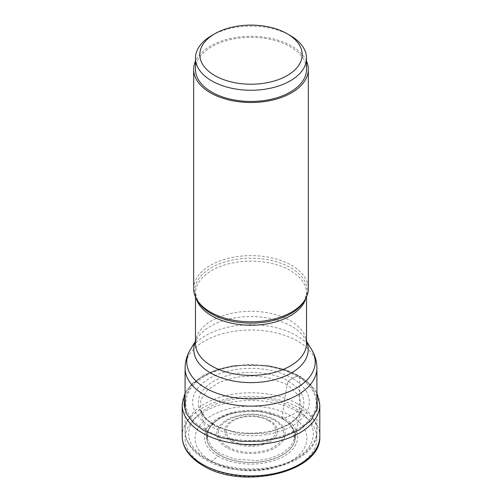 <?xml version="1.0" encoding="UTF-8"?>
<svg xmlns="http://www.w3.org/2000/svg" width="502" height="502" viewBox="0 0 502 502"><rect width="100%" height="100%" fill="white"/><g stroke="black" fill="none" stroke-linecap="round" stroke-linejoin="round"><path stroke-width="0.38" stroke-dasharray="2.51 1.88" d="M316.913 396.229L310.318 385.178L298.383 375.741L283.875 369.422L266.976 365.556L248.91 364.427L231.008 366.209L214.542 370.664L200.762 377.498L190.747 386.251L185.087 396.229M204.885 429.474A65.216 37.656 180 0 1 204.885 376.224A65.216 37.656 180 0 1 297.115 376.224A65.216 37.656 0 0 1 297.115 429.474A65.216 37.656 0 0 1 204.885 429.474L209.754 425.884A58.326 33.678 0 0 0 292.246 425.884A58.326 33.678 0 0 0 292.246 378.257L288.361 381.244L287.05 384.507A12244.244 7069.252 120 0 0 282.03 417.633L282.337 418.706A11.151 6.438 120 0 0 282.419 418.731L290.526 415.656A573.51 331.119 120 0 0 297.611 411.609A2.886 1.669 120 0 0 299.65 408.076L299.65 376.751A2.165 1.249 120 0 0 298.383 375.741A159.805 92.268 120 0 0 297.115 376.224L292.246 378.257L288.368 381.244L287.05 384.507L299.286 395.959L301.489 409.343L297.617 417.168L290.244 424.102L267.215 433.201L239.354 433.96L214.95 426.135L206.253 419.427L200.499 409.35L200.882 399.931L207.295 390.161L219.863 382.016L236.291 377.14L253.102 375.91L267.66 377.504L287.05 384.507M265.332 412.588A44.433 25.652 180 0 0 236.668 412.588A44.433 25.652 180 0 0 219.581 455.013A44.433 25.652 0 0 0 282.419 455.013A44.433 25.652 0 0 0 282.419 418.731A44.433 25.652 180 0 0 265.332 412.588L268.281 413.24A44.314 25.583 180 0 1 268.332 413.253A44.314 25.583 180 0 1 282.337 418.706A44.314 25.583 0 0 1 282.337 454.887A44.314 25.583 0 0 1 219.663 454.887A44.314 25.583 180 0 1 233.668 413.253A44.314 25.583 180 0 1 233.719 413.24A44.314 25.583 180 0 1 268.281 413.24M211.474 461.294A55.898 32.272 0 0 0 290.526 461.294A55.898 32.272 0 0 0 290.526 415.656A55.898 32.272 180 0 0 211.474 415.656A55.898 32.272 180 0 0 211.474 461.294L218.031 456.205A46.623 26.92 0 0 0 283.969 456.205A46.623 26.92 0 0 0 283.969 418.135L290.526 415.656M219.97 453.463L211.725 446.793L207.533 438.955L207.822 431.105L212.271 423.682L220.403 417.388L231.529 412.87L258.097 410.561L282.03 417.633L291.53 425.84L294.479 438.955L290.539 446.535L282.206 453.362L270.471 458.251L257.357 460.616L234.346 458.985L219.97 453.463M297.115 376.224L292.246 378.257A58.326 33.678 180 0 0 209.754 378.257A58.326 33.678 180 0 0 209.754 425.884L213.632 424.391C201.208 418.944 186.493 397.509 213.639 381.244C241.801 365.575 278.936 374.072 288.361 381.244A52.848 30.509 0 0 1 288.368 424.391A52.848 30.509 0 0 1 213.632 424.391L214.072 424.447C228.692 432.329 245.811 434.876 265.414 432.084C277.97 430.032 288.029 425.596 295.596 418.775L300.165 412.864L301.501 409.35L294.479 438.955L294.41 432.504L292.026 427.302C289.849 424.071 286.592 421.197 282.256 418.674C278.102 416.095 270.741 413.736 268.332 413.253M193.665 288.719A57.335 33.101 180 0 1 229.063 258.141A57.335 33.101 180 0 1 291.543 265.313A57.335 33.101 180 0 1 308.335 288.719M306.527 61.156A57.335 33.101 0 0 0 291.543 45.996A57.335 33.101 0 0 0 235.877 37.474A57.335 33.101 0 0 0 195.473 61.156M195.473 69.401A55.527 32.059 180 0 1 211.737 46.73A55.527 32.059 180 0 1 272.247 39.783A55.527 32.059 180 0 1 306.527 69.401M290.263 35.529A55.527 32.059 0 0 0 211.737 35.529M213.632 424.391L214.95 426.135M297.611 411.609A65.919 38.058 180 0 1 297.611 465.429A65.919 38.058 180 0 1 204.389 465.429A65.919 38.058 180 0 1 204.389 411.609A65.919 38.058 180 0 1 297.611 411.609M182.201 436.163A68.799 39.721 180 0 1 224.67 399.466A68.799 39.721 180 0 1 299.65 408.076A68.799 39.721 180 0 1 319.799 436.163M319.799 404.838A68.799 39.721 0 0 0 299.65 376.751A68.799 39.721 0 0 0 224.67 368.142A68.799 39.721 0 0 0 182.201 404.838M218.031 456.205A46.623 26.92 180 0 1 218.031 418.135A46.623 26.92 180 0 1 283.969 418.135M297.642 403.966A65.913 38.052 180 0 1 316.913 430.854A65.913 38.052 180 0 1 276.225 466.013A65.913 38.052 180 0 1 204.396 457.761A65.913 38.052 180 0 1 204.358 457.736A65.913 38.052 180 0 1 185.087 430.854A65.913 38.052 180 0 1 225.774 395.695A65.913 38.052 180 0 1 297.604 403.947A65.913 38.052 180 0 1 297.642 403.966M316.913 368.066A65.913 38.052 0 0 0 297.648 341.184A65.913 38.052 0 0 0 297.604 341.159A65.913 38.052 0 0 0 225.774 332.914A65.913 38.052 0 0 0 185.087 368.066M190.371 349.612A64.218 37.079 180 0 1 296.412 335.618A64.218 37.079 180 0 1 296.45 335.643A64.218 37.079 180 0 1 311.629 349.612M306.527 341.605A57.222 33.038 0 0 0 305.021 338.687A57.222 33.038 0 0 0 291.461 326.225A57.222 33.038 0 0 0 291.424 326.2A57.222 33.038 0 0 0 196.979 338.687A57.222 33.038 0 0 0 195.473 341.605M195.473 341.184L196.979 338.687C197.085 338.467 195.579 340.745 195.473 343.349A55.527 32.059 180 0 1 229.728 313.737A55.527 32.059 180 0 1 290.225 320.659A55.527 32.059 180 0 1 290.263 320.684A55.527 32.059 180 0 1 306.527 343.349C306.421 340.745 304.915 338.467 305.021 338.687L306.527 341.184M305.743 298.552A55.527 32.059 0 0 0 306.527 293.187A55.527 32.059 0 0 0 290.263 270.522A55.527 32.059 0 0 0 290.225 270.496A55.527 32.059 0 0 0 229.728 263.575A55.527 32.059 0 0 0 195.473 293.187A55.527 32.059 0 0 0 196.257 298.552M195.473 296.964L195.473 293.187L197.939 301.395A56.205 32.448 180 0 1 221.087 263.224A56.205 32.448 180 0 1 290.702 267.729A56.205 32.448 180 0 1 290.74 267.754A56.205 32.448 180 0 1 304.061 301.395L306.527 293.187L306.527 296.964M206.95 459.236A62.298 35.968 180 0 1 206.95 408.371A62.298 35.968 180 0 1 295.05 408.371A62.298 35.968 180 0 1 295.05 459.236A62.298 35.968 180 0 1 206.95 459.236M275.19 419.835A34.205 19.747 0 0 0 226.81 419.835A34.205 19.747 0 0 0 226.81 447.765A34.205 19.747 0 0 0 275.19 447.765A34.205 19.747 0 0 0 275.19 419.835M227.889 446.868A32.68 18.869 0 0 0 274.079 446.887A32.68 18.869 0 0 0 274.174 420.218A32.68 18.869 0 0 0 274.111 420.187A32.68 18.869 0 0 0 227.921 420.168A32.68 18.869 0 0 0 227.826 446.83A32.68 18.869 0 0 0 227.889 446.868M232.338 441.904A26.386 15.236 180 0 1 232.326 420.369A26.386 15.236 180 0 1 269.624 420.337A26.386 15.236 180 0 1 269.662 420.356A26.386 15.236 180 0 1 269.674 441.892A26.386 15.236 180 0 1 232.376 441.923A26.386 15.236 180 0 1 232.338 441.904M268.583 420.701A24.862 14.351 180 0 1 268.589 441.001A24.862 14.351 180 0 1 233.436 441.013A24.862 14.351 180 0 1 233.411 420.707A24.862 14.351 180 0 1 268.583 420.701M316.913 393.11L309.765 383.603L299.198 375.76L285.161 369.522L268.89 365.588L233.988 365.456L217.63 369.259L203.454 375.389L192.36 383.484L185.087 393.11M236.668 412.588L233.719 413.24M214.072 424.447C207.884 420.695 203.806 416.829 201.829 412.851L200.499 409.35L207.521 438.961C206.736 430.082 210.871 423.286 219.932 418.568C225.624 415.637 230.205 413.868 233.668 413.253M316.913 409.965L316.913 430.854C318.939 465.938 242.786 483.15 205.142 459.412C197.324 454.9 191.676 449.434 188.206 443.009C186.142 439.099 185.106 435.046 185.087 430.854L185.087 409.965"/><path stroke-width="0.75" d="M185.087 396.229L184.127 405.503L187.108 414.639L193.722 423.123L203.617 430.452L220.767 437.581L240.885 441.327L262.006 441.239L282.042 437.342L299.016 430.082L311.133 420.086L317.352 408.421L316.913 396.229M308.335 69.401L308.335 288.719A57.335 33.101 180 0 1 305.128 299.631A57.335 33.101 180 0 1 210.457 312.125A57.335 33.101 180 0 1 196.872 299.631A57.335 33.101 180 0 1 193.665 288.719L193.665 69.401A57.335 33.101 0 0 0 210.457 92.807A57.335 33.101 0 0 0 272.937 99.98A57.335 33.101 0 0 0 308.335 69.401A57.335 33.101 0 0 0 306.527 61.156M195.473 61.156A57.335 33.101 0 0 0 193.665 69.401M306.527 58.194L306.527 69.401A55.527 32.059 180 0 1 290.263 92.067A55.527 32.059 180 0 1 229.753 99.019A55.527 32.059 180 0 1 195.473 69.401L195.473 58.194A55.527 32.059 0 0 0 229.753 87.812A55.527 32.059 0 0 0 290.263 80.866A55.527 32.059 0 0 0 306.527 58.194A55.527 32.059 0 0 0 290.263 35.529L287.2 33.759A51.191 29.555 0 0 0 214.8 33.759L214.8 33.759A51.191 29.555 0 0 0 214.8 75.557A51.191 29.555 0 0 0 287.2 75.557A51.191 29.555 0 0 0 287.2 33.759M211.737 35.529L214.8 33.759L211.737 35.529A55.527 32.059 0 0 0 195.473 58.194M319.799 436.163A68.799 39.721 180 0 1 277.33 472.859A68.799 39.721 180 0 1 202.35 464.25A68.799 39.721 180 0 1 182.201 436.163L182.201 404.838A68.799 39.721 0 0 0 202.35 432.925A68.799 39.721 0 0 0 277.33 441.54A68.799 39.721 0 0 0 319.799 404.838L319.799 436.163C322.158 472.181 242.271 490.479 202.952 465.574C194.701 460.805 188.808 455.063 185.263 448.349C183.236 444.408 182.213 440.348 182.201 436.163M185.087 409.965L185.087 368.066A65.913 38.052 0 0 0 204.352 394.955A65.913 38.052 0 0 0 204.396 394.974A65.913 38.052 0 0 0 276.225 403.225A65.913 38.052 0 0 0 316.913 368.066L316.913 409.965M316.913 368.066C316.844 361.446 315.08 355.291 311.629 349.612A64.218 37.079 180 0 1 285.149 393.235A64.218 37.079 180 0 1 205.588 388.052A64.218 37.079 180 0 1 205.55 388.033A64.218 37.079 180 0 1 190.371 349.612C186.92 355.291 185.156 361.446 185.087 368.066M195.473 341.605A57.222 33.038 0 0 0 210.539 372.942A57.222 33.038 0 0 0 210.576 372.961A57.222 33.038 0 0 0 279.187 378.332A57.222 33.038 0 0 0 306.527 341.605M306.527 296.964L306.527 343.349A55.527 32.059 180 0 1 272.272 372.961A55.527 32.059 180 0 1 211.775 366.04A55.527 32.059 180 0 1 211.737 366.021A55.527 32.059 180 0 1 195.473 343.349L195.473 296.964M196.257 298.552A55.527 32.059 0 0 0 211.737 315.858A55.527 32.059 0 0 0 211.775 315.883A55.527 32.059 0 0 0 267.892 323.727A55.527 32.059 0 0 0 305.743 298.552M305.128 299.631L304.061 301.395A56.205 32.448 180 0 1 211.298 313.662A56.205 32.448 180 0 1 211.26 313.643A56.205 32.448 180 0 1 197.939 301.395L196.872 299.631M319.799 404.838L316.913 393.11M185.087 393.11L182.201 404.838M306.527 341.184L311.629 349.612M195.473 341.184L190.371 349.612"/></g></svg>
